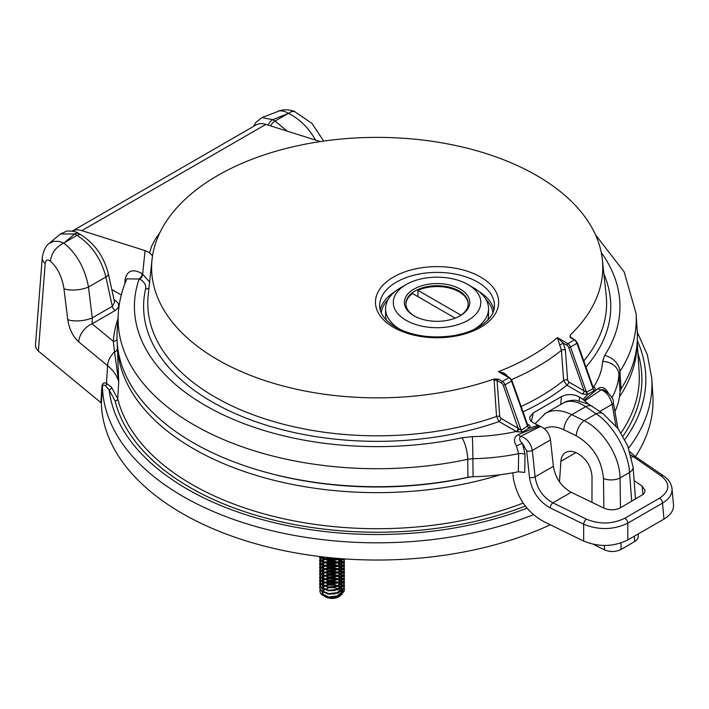 <?xml version="1.0" encoding="UTF-8"?>
<svg xmlns="http://www.w3.org/2000/svg" width="709" height="709" viewBox="0 0 709 709"><rect width="100%" height="100%" fill="white"/><g stroke="black" fill="none" stroke-linecap="round" stroke-linejoin="round"><path stroke-width="1.06" d="M525.404 506.031A264.705 152.825 180 0 1 115.124 400.948L109.151 389.888L105.659 385.944C104.143 384.597 103.071 384.845 102.433 386.671L101.378 403.474A275.854 159.259 0 0 0 260.07 544.964A275.854 159.259 0 0 0 549.962 524.926M101.378 403.474L100.9 402.632L101.963 385.838C102.645 383.108 104.161 382.284 106.492 383.365L111.49 387.194L117.712 398.715A262.091 151.318 0 0 0 523.171 503.062M35.459 345.115L42.256 257.642A16.342 9.412 4.4 0 0 45.19 263.615L38.392 351.088L100.9 402.632M38.392 351.088L36.044 348.234L35.45 345.283M635.477 456.685A275.854 159.259 0 0 0 652.847 394.869L651.784 378.287A274.791 158.648 180 0 1 628.653 448.132M117.198 342.58L118.731 382L117.712 398.715A2.614 2.118 166.2 0 1 115.124 400.948M638.295 536.27L637.71 538.751L635.672 540.958L621.093 549.448C615.74 552.045 610.21 552.178 604.493 549.856L593.273 544.299M575.93 452.617L560.872 461.311L559.498 481.907M560.872 461.311C561.209 457.145 562.804 454.194 565.64 452.475C568.715 450.8 572.323 450.933 576.452 452.865L577.481 453.37C586.343 458.599 591.182 466.292 592.006 476.448L591.971 502.344M114.202 300.519A4.183 2.419 120 0 0 114.885 300.208C119.848 303.682 119.954 307.112 115.195 310.489L92.09 323.827L113.272 341.286A4.183 3.412 -175.5 0 0 117.029 339.46M592.627 406.532A12.292 7.675 124.4 0 0 585.696 406.647C576.825 401.002 569.292 399.823 563.097 403.111M544.361 413.976L545.372 413.347M535.038 423.725L545.434 413.32C552.887 409.288 561.67 409.749 571.764 414.694A12.292 6.47 115.9 0 0 563.859 429.76C556.459 426.286 549.936 425.914 544.29 428.653M631.692 501.29L629.53 472.478C628.449 451.784 612.868 424.407 596.154 413.817L585.696 406.647L571.764 414.694L584.172 420.729C603.208 429.982 619.95 456.685 620.056 477.946L620.49 507.759M60.433 233.961L49.107 243.479L53.707 241.282L59.29 241.459L63.766 243.098L76.997 235.326L74.693 233.997L60.46 233.943M287.331 113.892A807.09 465.964 0 0 0 272.717 119.67L275.021 121L288.483 113.36L284.593 111.384L279.78 110.755L261.878 117.605L272.717 119.67A8.242 4.759 120 0 0 268.046 125.076M63.801 243.081C76.607 253.397 84.841 268.037 88.501 287.021L92.276 317.889L92.09 323.827A16.342 10.936 -50.5 0 0 78.717 341.88C72.903 336.545 69.243 329.118 67.745 319.599A16.342 5.734 -7 0 0 92.276 317.889L112.332 306.306L114.557 302.149L108.309 273.701C103.948 256.693 94.891 243.763 81.118 234.918L78.814 233.589C76.696 231.79 72.77 230.939 67.036 231.037L60.487 233.935M115.195 310.489A4.183 2.419 -120 0 1 112.332 306.306L105.889 276.98C101.086 258.59 91.461 244.702 76.997 235.326A8.242 4.759 -60 0 1 81.118 234.918M315.549 140.09C308.637 127.815 299.606 118.917 288.457 113.378M270.608 125.883A8.242 4.759 120 0 1 275.021 121L287.207 131.13M117.082 349.608A4.183 2.544 -0.1 0 1 114.539 351.815L118.731 382C117.251 376.018 113.529 370.577 107.564 365.667L78.717 341.88M64.687 242.434A807.09 465.964 0 0 1 74.693 233.997A8.242 4.759 -60 0 1 78.805 233.589M288.483 113.36L291.585 111.561L294.581 111.561L311.951 123.41L323.712 141.091M67.745 319.599L63.961 288.731C62.108 276.997 57.597 267.798 50.428 261.151C51.527 252.962 55.976 246.945 63.766 243.098M63.961 288.731A16.342 5.734 -7 0 0 88.501 287.021L105.889 276.98A8.242 3.448 -12.4 0 0 108.317 273.718M105.659 385.944A2.614 2.109 -70.7 0 0 106.492 383.365L107.564 365.667A16.342 10.936 129.5 0 1 114.539 351.815L113.272 341.286A264.191 152.532 180 0 1 117.933 318.882M563.106 403.12C565.755 401.241 569.939 400.284 575.646 400.239L588.824 404.201L603.102 413.71A12.292 7.675 124.4 0 0 596.154 413.817L584.172 420.729A12.292 6.47 115.9 0 0 576.257 435.796L563.859 429.76M527.124 508.114A268.649 155.103 0 0 1 258.989 518.696A268.649 155.103 0 0 1 109.151 389.888A2.614 1.914 139.2 0 0 111.49 387.194M344.282 587.672L344.069 591.067L338.282 595.844L328.852 596.978L320.681 593.389A12.425 7.17 0 0 0 323.277 595.595A12.425 7.17 0 0 0 328.852 597.448A12.425 7.17 0 0 0 330.217 597.616L338.282 596.375L344.069 591.598L344.193 587.938M344.095 587.672L343.271 586.263M343.059 585.997L341.552 584.606M341.18 584.34L338.521 582.931M337.812 582.665L335.277 581.983L324.687 582.665M334.958 581.389L338.521 582.399M339.15 582.665L341.552 584.065M341.889 584.331L343.271 585.731M343.466 585.997L344.193 587.406M319.653 587.672L321.31 591.244L328.852 594.169L338.282 593.034L344.069 588.266L344.193 584.597M344.095 584.331L343.271 582.931M343.059 582.665L341.552 581.265M341.18 580.999L338.521 579.599M337.812 579.324L335.277 578.641L326.167 578.863M334.958 578.048L338.521 579.058M339.15 579.333L341.552 580.733M341.889 580.999L343.271 582.399M343.466 582.665L344.193 584.065M344.282 584.331L344.069 587.734L338.282 592.502L328.852 593.637L321.31 590.712L319.644 587.398L319.919 586.006M319.653 584.34L321.31 587.912L328.852 590.836L338.282 589.702L344.069 584.925L344.193 581.265M344.095 580.999L343.271 579.59M343.059 579.324L341.552 577.932M341.18 577.658L338.521 576.257M337.812 575.992L335.277 575.309L326.167 575.522M324.022 575.726L325.856 575.079L335.277 574.777L338.521 575.726M339.15 575.992L341.552 577.392M341.889 577.658L343.271 579.058M343.466 579.324L344.193 580.733M344.282 580.999L344.069 584.393L338.282 589.17L328.852 590.305L321.31 587.38L319.644 584.056L319.919 582.665M320.043 579.599L319.644 581.256L321.31 584.571L328.852 587.495L338.282 586.361L344.069 581.593L344.193 577.924M344.095 577.658L343.271 576.257M343.059 575.992L341.552 574.591M340.524 573.9L339.31 573.262M336.58 572.278L326.167 572.19M324.022 572.393L325.856 571.738L335.277 571.436L338.264 572.287M339.15 572.659L340.816 573.554M341.02 573.687L341.552 574.06M341.853 574.29L343.271 575.726M343.466 575.992L344.193 577.392M344.282 577.658L344.069 581.061L338.282 585.829L328.852 586.963L321.31 584.039L319.644 580.724L319.919 579.333M320.043 576.257L319.644 577.915L321.31 581.238L328.852 584.163L338.282 583.028L344.069 578.252L344.193 574.591M344.095 574.325L343.271 572.916M343.059 572.65L341.552 571.259M341.18 570.984L339.31 569.93M336.58 568.937L326.167 568.848M324.022 569.052L325.856 568.405L335.277 568.104L338.521 569.052M339.15 569.318L341.552 570.718M341.889 570.984L343.271 572.385M343.466 572.65L344.193 574.06M344.282 574.325L344.069 577.72L338.282 582.497L328.852 583.631L321.31 580.706L319.644 577.383L319.919 575.992M320.043 572.925L319.644 574.582L321.31 577.897L328.852 580.822L338.282 579.687L344.069 574.919L344.193 571.25M344.095 570.984L343.271 569.584M343.059 569.318L341.552 567.918M341.18 567.652L338.521 566.252M337.812 565.977L335.277 565.295L324.687 565.986M324.022 565.72L325.856 565.064L335.277 564.763L338.521 565.711M339.15 565.986L341.552 567.386M341.889 567.652L343.271 569.052M343.466 569.318L344.193 570.718M344.282 570.984L344.069 574.387L338.282 579.156L328.852 580.29L321.31 577.365L319.644 574.051L319.919 572.659M320.043 569.584L319.644 571.241L321.31 574.565L328.852 577.489L338.282 576.355L344.069 571.578L344.193 567.918M344.095 567.652L343.271 566.243M343.059 565.977L341.552 564.586M340.524 563.894L339.31 563.256M336.58 562.264L324.687 562.645M324.022 562.379L325.856 561.732L335.277 561.431L338.521 562.379M339.15 562.645L341.552 564.045M341.889 564.311L343.271 565.711M343.466 565.977L344.193 567.386M344.282 567.652L344.069 571.046L338.282 575.823L328.852 576.958L321.31 574.033L319.644 570.71L319.919 569.318M320.043 566.252L319.644 567.909L321.31 571.224L328.852 574.148L338.282 573.014L344.069 568.246L344.193 564.577M344.095 564.311L343.271 562.911M343.059 562.645L341.552 561.244M340.524 560.553L339.31 559.915M336.58 558.931L324.687 559.312M335.977 558.24L338.264 558.94M339.15 559.312L340.816 560.207M341.02 560.34L341.552 560.713M341.889 560.979L343.271 562.379M343.466 562.645L344.193 564.045M344.282 564.311L344.069 567.714L338.282 572.482L328.852 573.616L321.31 570.692L319.644 567.377L319.919 565.986M320.043 562.911L319.644 564.568L321.31 567.891L328.852 570.816L338.282 569.681L344.069 564.905L344.193 561.244M343.466 559.304L344.193 560.713M344.282 560.979L344.069 564.373L338.282 569.15L328.852 570.284L321.31 567.36L319.644 564.036L319.919 562.645M320.043 559.578L319.644 561.236L321.31 564.55L328.852 567.475L338.282 566.34L344.069 561.572L344.441 558.905M344.485 558.905L344.069 561.041L338.282 565.809L328.852 566.943L321.31 564.018L319.644 560.704L319.919 559.312M319.901 556.556L319.644 557.894L321.31 561.218L328.852 564.142L338.282 563.008L343.75 558.852M343.422 558.834L338.282 562.476L328.852 563.611L321.31 560.686L319.741 556.538M320.238 556.6L321.31 557.877L328.852 560.801L338.282 559.667L340.488 558.612M339.629 558.55L328.852 560.27L320.654 556.645M320.043 585.731L321.062 584.331M321.337 584.065L323.446 582.665M320.043 582.399L321.062 580.999M321.337 580.733L323.446 579.333M324.022 579.067L327.593 578.012M324.022 576.257L321.647 577.658M321.337 577.924L320.184 579.324M320.043 579.058L321.062 577.658M321.337 577.392L323.446 575.992M324.022 572.925L321.647 574.325M321.337 574.591L320.184 575.992M320.043 575.726L321.062 574.325M321.337 574.06L323.446 572.659M324.022 569.584L321.647 570.984M321.337 571.25L320.184 572.65M320.043 572.385L321.062 570.984M321.337 570.718L323.446 569.318M324.022 566.252L321.647 567.652M321.337 567.918L320.184 569.318M320.043 569.052L321.062 567.652M321.337 567.386L323.446 565.986M324.022 562.911L321.647 564.311M321.337 564.577L320.184 565.977M320.043 565.711L321.062 564.311M321.337 564.045L323.446 562.645M324.022 559.578L321.647 560.979M321.337 561.244L320.184 562.645M320.043 562.379L321.062 560.979M321.337 560.713L323.446 559.312M324.022 559.046L330.252 557.708M322.728 556.893L321.647 557.637M321.337 557.903L320.184 559.304M320.043 559.038L321.062 557.637M321.337 557.371L322.037 556.813M325.023 589.463A9.359 5.406 180 0 1 334.488 587.805A9.359 5.406 180 0 1 338.477 589.09M339.008 589.401A9.359 5.406 180 0 1 340.878 591.209M341.091 591.598A9.359 5.406 180 0 1 341.126 594.381M340.586 595.259A9.359 5.406 180 0 1 339.097 596.588M342.039 594.222L338.68 596.845A9.359 5.406 180 0 1 329.641 598.245A9.359 5.406 180 0 1 325.449 596.845A9.359 5.406 180 0 1 325.227 596.712M324.19 585.811L328.116 584.695L332.051 584.508L338.175 585.864M338.796 586.157L341.118 587.717M341.437 588.027L342.651 589.782M342.793 590.163L342.686 593.079M339.567 596.331L334.019 598.077L330.545 598.157L324.509 596.269M323.951 595.72A9.359 5.406 180 0 1 322.79 592.325M322.923 591.864A9.359 5.406 180 0 1 324.536 589.817M326.122 596.473L323.588 595.011L322.276 592.68A9.784 5.654 180 0 1 322.338 592.042M322.701 591.031A9.784 5.654 180 0 1 323.029 590.508M323.277 595.595L330.217 597.616M320.681 593.389L319.874 591.581L320.043 589.604M321.469 587.522L323.605 586.086M326.397 596.987L329.534 597.652L334.914 597.297M339.319 595.4L341.516 592.821L341.844 591.04L341.516 592.405L336.589 596.384M341.8 590.553L340.816 588.443M340.524 588.089L338.255 586.37M337.644 586.059L334.595 585.067L327.168 585.209L324.917 586.086M324.368 586.414L322.817 587.876M322.4 588.745L323.916 592.361M327.576 593.982L334.914 593.965M339.319 592.068L341.516 589.48L341.844 587.708L341.516 589.064L336.589 593.052M341.8 587.212L340.816 585.102M340.524 584.757L338.255 583.037M337.644 582.718L334.595 581.726L327.168 581.876L324.917 582.754M324.368 583.073L322.568 584.987M322.4 585.412L323.916 589.028M327.576 590.65L334.914 590.624M339.319 588.727L341.516 586.148L341.844 584.367M341.8 583.879L340.816 581.77M340.524 581.415L338.255 579.696M337.644 579.386L334.595 578.393L327.168 578.535L324.917 579.413M324.368 579.74L322.568 581.646M322.4 582.071L323.916 585.687M327.576 587.309L334.914 587.291M339.319 585.395L341.516 582.807L341.844 581.034L341.516 582.39L336.589 586.378M341.8 580.538L340.816 578.429M340.524 578.083L338.255 576.364M337.644 576.045L334.595 575.052L327.168 575.203L324.917 576.08M324.368 576.399L322.568 578.314M322.4 578.739L323.916 582.355M327.576 583.977L334.914 583.95M339.319 582.054L341.516 579.475L341.844 577.693L341.516 579.049L336.961 582.904L328.852 583.799M341.8 577.206L340.816 575.096M340.524 574.742L338.255 573.023M337.644 572.712L334.595 571.72L327.168 571.862L324.917 572.739M324.368 573.067L322.568 574.972M322.4 575.398L323.916 579.014M327.576 580.636L334.914 580.609M339.319 578.712L341.516 576.133L341.844 574.361L341.516 575.717L336.589 579.705M341.8 573.865L340.816 571.755M340.098 570.984L338.255 569.69M337.519 569.318L334.595 568.379L327.168 568.529L324.917 569.407M324.368 569.726L322.568 571.64M322.4 572.066L323.916 575.681M327.576 577.303L334.914 577.277M339.319 575.38L341.516 572.801L341.844 571.02L341.516 572.376L336.961 576.231L328.852 577.126M341.8 570.532L340.816 568.423M340.524 568.069L338.255 566.349M337.644 566.039L334.595 565.046L327.168 565.188L324.917 566.066M324.368 566.394L322.568 568.299M322.4 568.724L323.916 572.34M327.576 573.962L334.914 573.936M339.319 572.039L341.516 569.46L341.844 567.687L341.516 569.043L336.589 573.032M341.8 567.191L340.816 565.082M340.524 564.736L338.255 563.017M337.644 562.698L334.595 561.705L327.168 561.856L324.917 562.733M324.368 563.052L322.568 564.967M322.4 565.392L323.916 569.008M327.576 570.63L334.914 570.603M339.319 568.707L341.516 566.128L341.844 564.346L341.516 565.702L336.961 569.557L328.852 570.453M341.8 563.859L340.816 561.75M340.098 560.979L338.255 559.676M337.519 559.312L334.595 558.373L327.168 558.515L324.917 559.392M324.368 559.72L322.568 561.625M322.4 562.051L323.916 565.667M327.576 567.289L334.914 567.262M339.319 565.365L341.516 562.786L341.844 561.014L341.516 562.37L336.589 566.358M341.8 560.518L341.002 558.657M323.561 556.99L322.568 558.293M322.4 558.719L323.916 562.334M327.576 563.956L334.914 563.93M339.319 562.033L341.756 558.71M322.365 556.849L323.916 558.993M327.576 560.615L334.914 560.589M341.844 590.517L341.029 588.31M340.754 587.947L338.689 586.201M338.131 585.882L334.595 584.65L327.168 584.792L324.483 585.926M323.986 586.254L322.684 587.672M322.311 588.692L323.588 591.678L326.122 593.132M341.844 587.176L341.029 584.969M340.754 584.615L338.689 582.86M338.131 582.55L334.595 581.309L327.168 581.46L324.483 582.585M323.986 582.922L322.427 584.898M322.311 585.359L323.588 588.337L326.122 589.799M336.589 589.711L341.516 585.723L341.844 584.376M341.844 583.844L341.029 581.637M340.754 581.274L338.689 579.528M338.131 579.209L334.595 577.977L327.168 578.119L324.483 579.253M323.986 579.581L322.427 581.557M322.311 582.018L323.588 585.005L326.122 586.458M341.844 580.503L341.029 578.296M340.754 577.941L338.689 576.187M338.131 575.876L334.595 574.636L327.168 574.786L324.483 575.912M323.986 576.249L322.427 578.225M322.311 578.686L323.588 581.664L326.122 583.126M341.844 577.17L341.029 574.964M340.32 574.113L338.689 572.854M338.131 572.535L334.595 571.303L327.168 571.445L324.483 572.58M323.986 572.907L322.427 574.884M322.311 575.345L323.588 578.331L326.122 579.785M341.844 573.829L341.029 571.622M340.32 570.78L338.689 569.513M337.954 569.114L334.595 567.962L327.168 568.113L324.483 569.238M323.986 569.575L322.427 571.551M322.311 572.012L323.588 574.99L326.122 576.452M341.844 570.497L341.029 568.29M340.754 567.927L338.689 566.181M337.954 565.773L334.595 564.63L327.168 564.772L324.483 565.906M323.986 566.234L322.427 568.21M322.311 568.671L323.588 571.658L326.122 573.111M341.844 567.156L341.029 564.949M340.754 564.594L338.689 562.84M338.131 562.529L332.37 560.979M329.915 560.979L324.483 562.565M323.986 562.902L322.427 564.878M322.311 565.339L323.588 568.317L326.122 569.779M341.844 563.823L341.029 561.617M340.754 561.253L338.689 559.507M337.954 559.1L335.667 558.213M329.729 557.655L324.483 559.233M323.986 559.561L322.427 561.537M322.311 561.998L323.588 564.984L326.122 566.438M341.844 560.482L341.277 558.674M323.189 556.946L322.427 558.205M322.311 558.665L323.588 561.643L326.122 563.097M336.589 563.017L341.641 558.701M322.515 556.866L323.588 558.311L326.122 559.764M336.589 559.685L338.999 558.497M560.624 404.547L561.475 396.597L533.274 412.877L531.369 421.368M570.045 336.846A2.614 1.365 175.7 0 1 570.417 336.226L570.497 337.28M493.854 380.432A2.614 1.365 175.7 0 1 497.053 380.467L499.748 416.511A2.614 1.365 -4.3 0 0 496.539 416.484L494.031 379.023A225.586 130.243 180 0 1 260.407 379.049A225.586 130.243 180 0 1 152.036 259.556A225.586 130.243 180 0 1 377.188 137.378A225.586 130.243 180 0 1 602.34 259.556A225.586 130.243 180 0 1 570.151 335.073L570.417 336.226M592.751 386.228L595.09 388.115L594.904 390.207L587.752 394.426L582.231 394.036L566.881 385.173L563.646 380.529L561.422 350.326L557.389 337.617L563.274 343.156L559.835 344.999M527.709 425.072A2.614 1.507 120 0 0 528.834 424.868L530.128 426.206L529.915 427.642L522.63 432.038L516.781 431.763L499.03 421.545L496.539 416.484A229.415 132.45 0 0 1 258.688 416.777A229.415 132.45 0 0 1 148.208 295.174L152.036 259.556M533.274 412.877L529.827 416.927C529.401 419.462 530.855 421.598 534.205 423.317L540.542 426.455C546.019 428.98 549.333 433.465 550.503 439.908L532.308 450.419A4.183 1.861 174 0 1 526.698 450.977L522.489 443.426A6.541 0.86 -24.9 0 0 516.489 445.926C513.325 440.75 513.972 436.939 518.43 434.502L539.487 425.949M561.475 396.597C567.696 393.743 573.723 393.92 579.554 397.137L582.878 399.424A134.878 77.875 0 0 0 587.752 394.426A2.614 1.276 -113.3 0 1 586.352 392.183L586.485 392.13A2.614 1.515 -119.8 0 0 588.107 394.231M570.798 337.892L570.151 335.073M494.031 379.023L498.392 379.102L497.053 380.467L501.511 383.037A1.312 0.753 -60 0 1 502.433 381.433L508.911 377.702L498.445 371.658L503.434 372.89L505.889 374.361L507.316 376.337M540.542 426.455L520.592 436.327C526.769 438.109 530.669 442.806 532.308 450.419L535.082 476.873L553.383 466.309L550.503 439.908M553.383 466.309C555.36 478.017 561.306 486.675 571.197 492.285L552.896 502.849A4.183 2.207 116 0 0 550.202 507.919C538.654 501.325 531.741 491.169 529.472 477.432L526.698 450.977M642.895 494.643L642.15 486.099L645.013 490.3L644.649 492.401L643.24 494.341L620.535 507.733C615.199 510.329 609.669 510.462 603.962 508.149L571.197 492.285M642.15 486.099L634.121 480.569M588.762 404.165L582.878 399.424M512.802 472.823L513.449 478.992C517.543 498.87 528.037 513.272 544.937 522.187L583.667 541.056L583.667 524.217L550.202 507.919M124.837 283.848L125.068 279.63C127.088 270.466 132.796 268.463 142.181 273.63A4.183 2.419 -60 0 1 139.221 278.752A242.77 140.16 0 0 0 219.586 413.099A242.77 140.16 0 0 0 462.02 437.808L472.327 436.629A16.342 0.443 88.9 0 1 472.876 458.696A151.203 87.296 180 0 0 518.642 453.671A6.541 3.439 -179 0 1 525.041 454.363L524.713 472.442L518.341 471.769L518.642 453.671L516.489 445.926M473.08 476.696L467.949 477.281L467.718 459.29L472.876 458.696L473.08 476.696A152.32 87.943 0 0 0 518.341 471.769M462.02 437.808A16.342 4.662 -102.2 0 1 467.718 459.29A259.095 149.581 180 0 1 118.279 313.591L117.162 330.917A260.203 150.228 0 0 0 467.949 477.281M111.783 289.502L121.274 294.979M621.049 388.887A260.203 150.228 0 0 0 637.214 330.917L636.097 313.591A259.095 149.581 180 0 1 619.95 371.401L621.049 388.887L620.038 391.847L618.93 374.379A151.203 87.296 180 0 1 611.858 397.997M614.933 411.566A152.32 87.943 0 0 0 620.038 391.847M499.748 416.511L500.882 418.337A2.614 1.507 -60 0 1 499.03 421.545A233.589 134.861 180 0 1 249.931 419.577A233.589 134.861 180 0 1 145.584 288.971C146.293 285.142 144.344 281.836 139.717 279.036A4.183 2.419 120 0 0 142.677 273.913L145.044 250.596L81.872 230.638A28.768 16.608 -120 0 0 72.185 231.107L256.002 124.979A28.768 16.608 -120 0 1 265.893 124.394L320.291 141.587M145.044 250.596L149.599 252.75L151.611 246.209L155.342 239.163L159.844 232.738M671.928 487.801L673.506 504.773C673.825 510.312 670.652 515.089 663.979 519.085L627.802 539.974C613.569 546.887 598.857 547.242 583.667 541.056M672.052 488.714L672.052 488.758C672.354 494.288 669.172 499.065 662.534 503.106L627.802 523.153C613.569 529.969 598.857 530.323 583.667 524.217A4.183 2.207 116 0 1 586.361 519.148C599.61 524.554 612.443 524.235 624.851 518.208L659.574 498.161C670.014 490.991 670.554 483.591 661.205 475.943L630.921 455.018M529.472 477.432A4.183 1.861 174 0 0 535.082 476.873C536.961 488.634 542.908 497.293 552.896 502.849L586.361 519.148M615.953 425.914L612.124 404.334C610.263 396.854 606.612 392.006 601.179 389.799L584.881 400.86M487.81 320.06A51.482 29.725 0 0 0 488.545 315.053L488.545 308.743A51.482 29.725 0 0 0 473.47 287.73L468.011 284.575A43.763 25.267 0 0 0 406.115 284.575L400.656 287.73L406.115 284.575A43.763 25.267 180 0 0 406.115 320.308A43.763 25.267 180 0 0 468.011 320.308A43.763 25.267 0 0 0 468.011 284.575M386.316 320.06A51.482 29.725 180 0 1 385.581 315.053L385.581 308.743A51.482 29.725 180 0 1 400.656 287.73L400.656 287.73M142.181 273.63L149.617 282.058M152.515 255.905L149.599 252.75M139.717 279.036L126.911 278.85M583.994 400.257L597.935 388.603C601.923 386.183 605.344 387.637 608.198 392.981M145.584 288.971A4.183 3.385 -167.2 0 0 149.005 287.739M594.284 390.677A2.614 1.56 65.7 0 1 593.07 388.718L593.123 387.291A2.614 1.453 -58.3 0 0 594.169 387.087M582.231 394.036A2.614 1.507 -60 0 0 584.083 390.836L568.742 347.587A2.88 1.657 -120 0 0 566.934 345.265L563.274 343.156L565.392 349.945L567.617 380.157L568.733 381.974L586.352 392.183M529.171 428.254A2.614 1.507 59.8 0 1 527.54 426.162L527.691 425.01L511.951 380.644L509.567 377.631A1.312 0.753 -60 0 0 508.911 377.702A4.183 2.419 -120 0 1 511.544 381.07L505.065 384.81L521.177 430.221L527.54 426.162L511.544 381.07L511.951 380.644M502.92 373.803L498.445 371.658A217.193 125.396 0 0 0 557.389 337.617L567.856 343.661L574.334 339.93L570.284 337.59M516.781 431.763A2.614 1.453 121.7 0 0 518.669 428.617L521.177 430.221A2.614 1.453 54.5 0 0 522.63 432.038M506.43 375.823L506.9 375.557M527.638 426.082A2.614 1.71 -127.7 0 0 529.508 428.05A134.878 77.875 0 0 0 538.175 425.24M500.882 418.337L518.093 428.28A2.614 1.507 -60 0 1 516.249 431.48A134.878 77.875 0 0 1 472.327 436.629M568.733 381.974A2.614 1.507 -60 0 1 566.881 385.173A233.589 134.861 180 0 1 523.012 411.832M602.615 361.413L604.653 355.457A16.342 12.505 -147.1 0 1 619.95 371.401L618.93 374.379A16.342 13.338 -176.7 0 0 602.615 361.413A134.878 77.875 0 0 1 593.69 386.768A2.614 1.507 -60 0 1 593.025 387.008L577.374 342.872L574.981 339.859A1.312 0.753 -60 0 0 574.334 339.93A4.183 2.419 -120 0 1 576.958 343.298L570.488 347.038L586.485 392.13L593.07 388.718L576.958 343.298L577.374 342.872M518.43 434.502A6.541 2.712 -114.2 0 0 520.592 436.327C518.882 438.454 519.52 440.821 522.489 443.426L525.041 454.363M631.551 457.438L632.969 456.623A4.183 2.614 -55.6 0 1 635.326 456.578M599.805 411.45L612.124 404.334A4.183 2.056 -10 0 0 613.338 402.526L617.84 427.97A4.183 2.056 -10 0 1 617.84 428.36M603.616 389.666L601.179 389.799A6.541 4.679 52.5 0 1 597.935 388.603M158.027 236.762A8.242 6.815 34.4 0 1 156.866 236.833M417.938 296.654L417.938 290.344A31.152 17.982 180 0 1 450.419 288.297A31.152 17.982 180 0 1 468.206 304.126M459.618 316.099A31.152 17.982 0 0 0 468.215 303.7A31.152 17.982 0 0 0 448.983 287.083A31.152 17.982 0 0 0 415.04 290.982A31.152 17.982 0 0 0 405.911 303.7A31.152 17.982 0 0 0 414.508 316.099M405.92 304.126A31.152 17.982 180 0 1 412.478 293.499L455.178 318.155M413.95 289.095A32.694 18.877 0 0 0 413.941 315.789A32.694 18.877 0 0 0 460.185 315.789L460.185 315.789A32.694 18.877 0 0 0 460.185 289.095A32.694 18.877 0 0 0 413.95 289.095M473.825 329.561A51.482 29.725 0 0 0 488.545 308.743M400.31 329.561A51.482 29.725 180 0 1 385.581 308.743M417.938 290.344L461.001 315.213M500.341 474.72A259.857 150.024 180 0 1 117.348 344.45M637.028 344.45A259.857 150.024 180 0 1 619.498 396.81M620.987 432.924A262.091 151.318 0 0 0 639.101 371.782L637.205 342.243M604.493 549.856L604.431 545.496M603.891 508.114L603.465 478.486C601.693 459.645 592.627 445.412 576.257 435.796M634.706 541.587L634.307 536.217M633.11 467.098A12.292 6.957 -4.3 0 1 629.53 472.478L620.056 477.946A12.292 6.461 -0.8 0 1 603.465 478.486M620.995 542.988L621.093 549.448M50.428 261.151C47.565 259.104 45.819 259.928 45.19 263.615M114.025 299.712L114.885 300.208M268.126 472.885A255.683 147.614 0 0 0 469.89 476.944M624.815 439.553A268.649 155.103 0 0 0 637.294 340.612M637.887 352.94A264.705 152.825 180 0 1 622.963 436.168M533.602 514.61A274.791 158.648 180 0 1 251.58 525.272A274.791 158.648 180 0 1 102.433 386.671A2.614 1.471 -176.4 0 0 101.963 385.838M527.328 424L528.834 424.868M603.891 273.993A233.589 134.861 180 0 1 585.935 367.005M604.653 355.457A242.77 140.16 0 0 0 601.259 252.546M498.392 379.102L502.433 381.433A4.183 2.419 60 0 1 505.065 384.81L503.319 385.359A2.88 1.657 -120 0 0 501.511 383.037M393.504 327.336A61.603 35.565 180 0 1 421.119 267.834A61.603 35.565 180 0 1 496.566 311.393A61.603 35.565 180 0 1 393.504 327.336M583.782 360.952A229.415 132.45 0 0 0 606.168 295.174L602.34 259.556M579.554 397.137L579.173 400.674M521.124 406.505A229.415 132.45 0 0 0 563.646 380.529A2.614 1.374 -4.2 0 1 567.617 380.157M565.392 349.945A2.614 1.374 -4.2 0 0 561.422 350.326A226.313 130.66 180 0 1 511.473 379.616M265.893 124.394L81.872 230.638M624.851 518.208A4.183 2.419 60 0 1 627.802 523.153L627.802 539.974M663.979 519.085L662.534 503.106A4.183 2.419 60 0 0 659.574 498.161M388.257 299.287A55.931 32.286 0 0 0 381.265 312.846M492.861 312.846A55.931 32.286 0 0 0 485.869 299.287M380.246 310.019A57.234 33.048 180 0 1 395.064 291.55M479.062 291.55A57.234 33.048 180 0 1 493.881 310.019M494.474 305.951A57.42 33.146 0 0 0 437.063 272.389A57.42 33.146 0 0 0 379.652 305.951C379.749 313.6 385.067 320.663 395.595 327.124C411.574 335.774 430.434 338.689 452.182 335.844C464.439 333.895 474.489 330.181 482.333 324.695C490.362 318.758 494.412 312.509 494.474 305.951M518.093 428.28L503.319 385.359M566.934 345.265A1.312 0.753 -60 0 1 567.856 343.661A4.183 2.419 60 0 1 570.488 347.038L568.742 347.587M125.068 279.63A4.183 2.561 -176.9 0 1 126.087 280.702M661.205 475.943A4.183 2.614 -55.6 0 1 663.562 475.899C668.569 479.319 671.396 483.609 672.052 488.758M562.919 403.217L545.505 413.267M253.707 126.299L255.612 122.657L261.869 117.614M278.061 111.189C283.573 109.248 289.059 109.363 294.527 111.543M42.256 257.642C43.55 250.339 45.855 245.598 49.196 243.426M603.102 413.71L618.097 428.715L627.722 445.81L633.11 467.071L635.503 499.092M638.127 534.01L638.286 536.101M651.784 378.287L647.37 354.846L637.285 332.158M344.485 589.604L344.485 589.073M344.485 586.272L344.485 585.74M344.485 582.931L344.485 582.399M344.485 579.599L344.485 579.067M344.485 576.257L344.485 575.726M344.485 572.925L344.485 572.393M344.485 569.584L344.485 569.052M344.485 566.252L344.485 565.711M344.485 562.911L344.485 562.379M344.485 559.578L344.485 559.038M319.644 587.938L319.644 587.406M319.644 584.597L319.644 584.065M319.644 581.265L319.644 580.733M319.644 577.924L319.644 577.392M319.644 574.591L319.644 574.06M319.644 571.25L319.644 570.718M319.644 567.918L319.644 567.386M319.644 564.577L319.644 564.045M319.644 561.244L319.644 560.713M319.644 557.903L319.644 557.371M126.84 278.938C121.913 290.194 119.059 301.742 118.279 313.591M636.097 313.591L624.177 271.937L595.498 234.794M570.736 337.404L574.981 339.859M502.504 373.554L509.567 377.631M629.955 451.828L635.335 456.578L663.571 475.907M617.938 428.493L617.84 427.97M603.483 389.622C610.44 394.355 613.728 398.653 613.338 402.517M570.036 337.014L570.55 337.307"/></g></svg>
